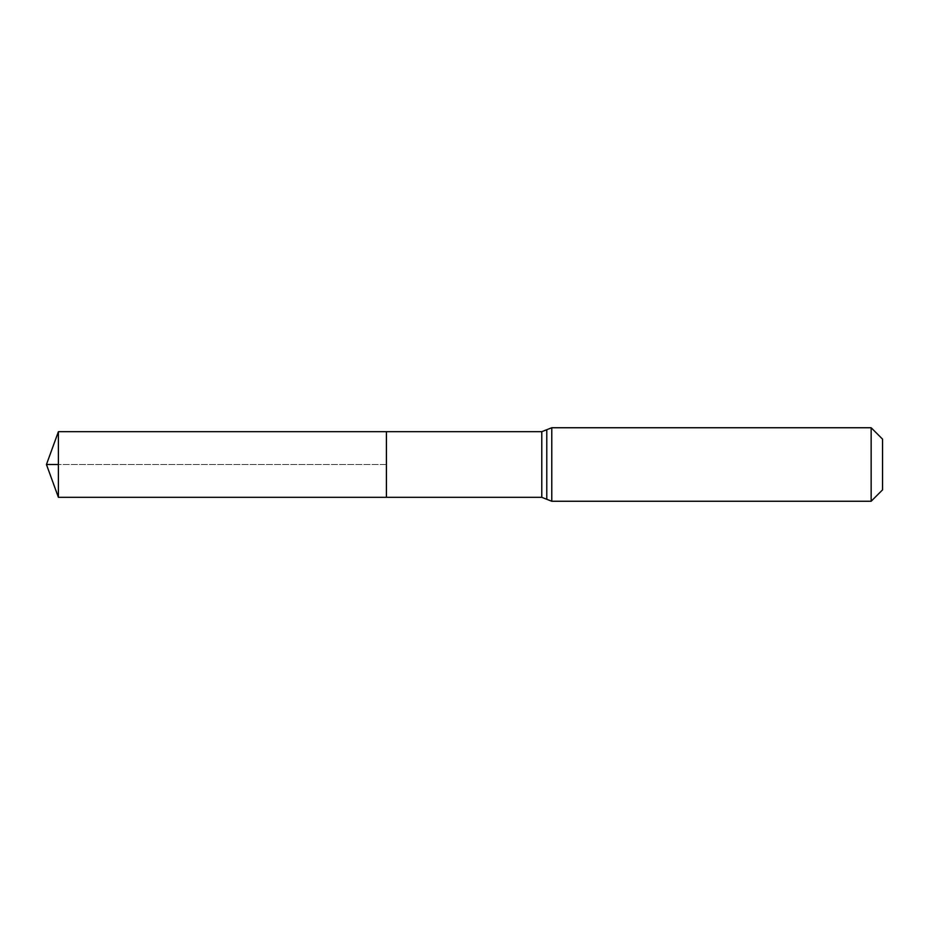 <?xml version="1.0" encoding="UTF-8"?>
<svg xmlns="http://www.w3.org/2000/svg" width="929" height="929" viewBox="0 0 929 929"><rect width="100%" height="100%" fill="white"/><g stroke="black" fill="none" stroke-linecap="round" stroke-linejoin="round"><path stroke-width="0.7" stroke-dasharray="4.64 3.48" d="M386.406 464.5L46.45 464.5L386.406 464.5L386.406 431.683L386.406 497.317L386.406 464.5L58.399 464.5M882.55 439.138L882.55 489.862M871.158 427.746L871.158 501.254M58.399 497.317L58.399 431.683M541.781 431.683L541.781 497.317M551.78 427.746L551.78 501.254M546.786 429.709L546.786 499.291"/><path stroke-width="1.39" d="M386.406 431.683L386.406 497.317L386.406 431.683L58.399 431.683L58.399 497.317L541.781 497.317L541.781 431.683L386.406 431.683M871.158 427.746L871.158 501.254L882.55 489.862L882.55 439.138L871.158 427.746L551.78 427.746L541.781 431.683M58.399 464.5L46.45 464.5L58.399 497.317M871.158 501.254L551.78 501.254L551.78 427.746M551.78 501.254L546.786 499.291L546.786 429.709M546.786 499.291L541.781 497.317M46.45 464.5L58.399 431.683"/></g></svg>
